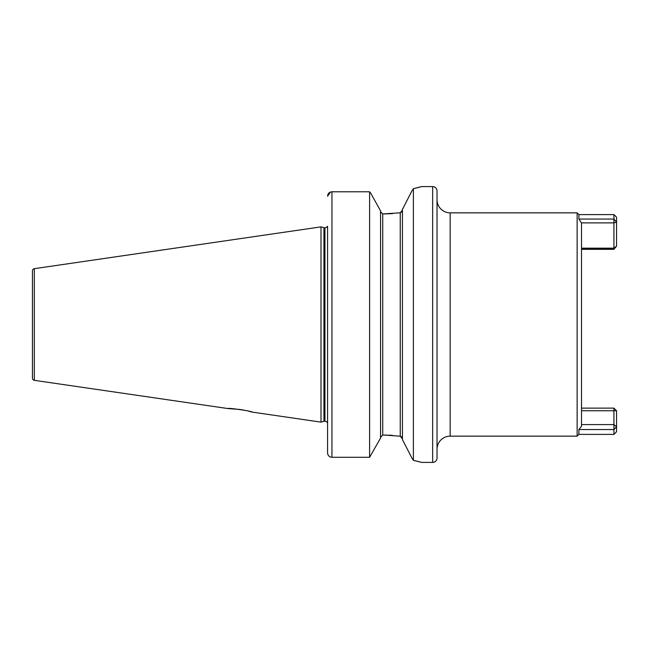 <?xml version="1.0" encoding="UTF-8"?>
<svg xmlns="http://www.w3.org/2000/svg" width="649" height="649" viewBox="0 0 649 649"><rect width="100%" height="100%" fill="white"/><g stroke="black" fill="none" stroke-linecap="round" stroke-linejoin="round"><path stroke-width="0.97" d="M32.45 378.156L32.45 270.844L32.45 378.156A2.19 2.19 0 0 0 34.324 380.33L227.953 408.562L240 409.47M240.114 409.487L244.649 410.282M248.567 411.158L252.031 412.074C252.769 411.288 227.353 407.523 227.953 408.562M402.437 209.432L411.993 190.749L402.437 209.432L402.437 439.568L411.993 458.251L402.437 439.568M400.246 212.799L402.437 210.203L401.763 211.939L400.246 212.799L400.246 436.201L402.437 438.797L401.763 437.061L400.246 436.201L384.265 435.049L382.732 435.049L380.549 437.345L382.732 435.049L382.732 213.951L400.246 212.799M578.892 214.6L578.892 219.054L581.52 223.029L581.52 426.255L578.892 429.541L578.892 434.4L577.139 436.152L577.139 212.848L578.892 214.6L613.922 214.6L613.922 222.883L581.382 222.883M581.52 408.132L613.922 408.132L616.55 410.76L616.55 431.772L613.922 434.4L578.892 434.4M581.52 249.33L613.922 249.33L616.55 246.125L616.55 222.169L613.922 219.054L578.892 219.054M581.52 248.169L613.922 248.169L613.922 249.054L581.52 249.054M32.45 282.907L32.45 366.093L32.45 282.907M577.139 212.848L450.163 212.848A13.134 13.134 0 0 1 437.028 199.714L437.028 449.286A13.134 13.134 0 0 1 450.163 436.152L577.139 436.152M432.648 462.421A4.381 4.381 0 0 0 437.028 458.048L437.028 190.952A4.381 4.381 0 0 0 432.648 186.579L432.648 462.421L421.704 462.421L413.389 460.336L413.389 188.664L411.993 190.749M327.567 282.907L327.567 227.734L327.145 226.542A2.628 2.628 0 0 1 324.938 227.742L324.938 421.258A2.628 2.628 0 0 1 327.145 422.458L327.518 421.663M327.567 421.266L327.145 422.458L327.567 421.266L327.567 366.093M324.938 227.742L324.938 421.258M324.614 227.742A2.628 2.628 0 0 1 323.932 227.653L320.995 226.866L320.995 422.134L323.932 421.347A2.628 2.628 0 0 1 324.614 421.258M252.031 412.074L320.995 422.134M32.45 270.844A2.19 2.19 0 0 1 34.324 268.67L320.995 226.866M413.389 188.664L421.704 186.579L432.648 186.579M327.145 226.542L327.567 226.314L327.567 452.888L327.567 422.686L327.145 422.458M331.68 191.788L369.597 191.78L370.757 193.232L369.597 191.78L331.947 191.78C329.254 192.072 327.794 193.548 327.567 196.217L330.56 192.007M327.567 452.888C327.786 455.533 329.246 457.001 331.947 457.294L369.597 457.294L380.549 438.124L369.597 457.294L331.947 457.294C329.262 457.01 327.802 455.541 327.567 452.888M369.597 191.78L369.597 457.294M380.549 210.876L370.757 193.232L380.549 210.876L380.549 438.124M380.549 211.655L382.732 213.951L380.549 211.655M392.499 213.643L384.265 213.951M392.499 435.357L388.605 435.13M386.95 435.081L384.703 435.049M411.993 458.251L413.389 460.336M419.376 461.788L416.934 461.171M416.131 460.968L413.892 460.449M413.656 188.599L416.39 187.967M416.991 187.821L419.554 187.163M613.922 214.6L616.55 217.228L616.55 222.169L613.922 222.883L613.922 248.169L616.55 246.125L613.922 249.33M613.922 434.4L613.922 429.541L578.892 429.541M581.52 424.584L613.922 424.584L613.922 410.76L581.52 410.76M613.922 408.132L613.922 410.76L616.55 410.76M616.55 426.831L613.922 424.584L613.922 429.541L616.55 426.831M323.932 227.653L323.932 421.347M34.324 268.67L34.324 380.33M450.163 212.848L450.163 436.152M331.947 191.78L331.947 457.294"/></g></svg>
